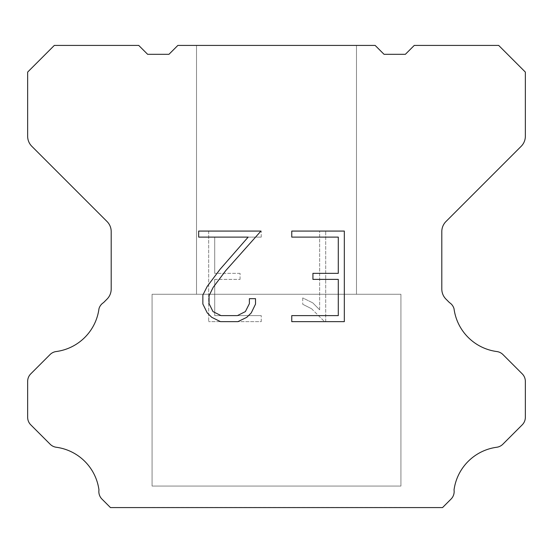 <?xml version="1.0" encoding="UTF-8"?>
<svg xmlns="http://www.w3.org/2000/svg" width="553" height="553" viewBox="0 0 553 553"><rect width="100%" height="100%" fill="white"/><g stroke="black" fill="none" stroke-linecap="round" stroke-linejoin="round"><path stroke-width="0.41" stroke-dasharray="2.77 2.07" d="M356.485 294.272L356.485 45.422L196.515 45.422L196.515 294.272L356.485 294.272L196.515 294.272L356.485 294.272L356.485 45.422L196.515 45.422L196.515 294.272L356.485 294.272L196.515 294.272L356.485 294.272L356.485 45.422L196.515 45.422L196.515 294.272L356.485 294.272L196.515 294.272L356.485 294.272L356.485 45.422L196.515 45.422L196.515 294.272L356.485 294.272L196.515 294.272L356.485 294.272L356.485 45.422L196.515 45.422L196.515 294.272L356.485 294.272L196.515 294.272L356.485 294.272L356.485 45.422L196.515 45.422L196.515 294.272L356.485 294.272L196.515 294.272L356.485 294.272L356.485 45.422L196.515 45.422L196.515 294.272L356.485 294.272L196.515 294.272L356.485 294.272L356.485 45.422L196.515 45.422L196.515 294.272L356.485 294.272L196.515 294.272L356.485 294.272L356.485 45.422L196.515 45.422L196.515 294.272L356.485 294.272L196.515 294.272L356.485 294.272L356.485 45.422L196.515 45.422L196.515 294.272L356.485 294.272L196.515 294.272L356.485 294.272L356.485 45.422L196.515 45.422L196.515 294.272L356.485 294.272L196.515 294.272L196.515 45.422L196.515 294.272L356.485 294.272L356.485 45.422L196.515 45.422L196.515 294.272L356.485 294.272L356.485 45.422L196.515 45.422L196.515 294.272L356.485 294.272L356.485 45.422L196.515 45.422L196.515 294.272L356.485 294.272L356.485 45.422L196.515 45.422L196.515 294.272L356.485 294.272L356.485 45.422L196.515 45.422L196.515 294.272L356.485 294.272L356.485 45.422L196.515 45.422L196.515 294.272L356.485 294.272L356.485 45.422L196.515 45.422L196.515 294.272L356.485 294.272L356.485 45.422L196.515 45.422L196.515 294.272L356.485 294.272L356.485 45.422L196.515 45.422L356.485 45.422L196.515 45.422L356.485 45.422L356.485 294.272L196.515 294.272M152.075 507.398L400.925 507.398M400.925 486.066L400.925 294.272L152.075 294.272L152.075 486.066L400.925 486.066L152.075 486.066L400.925 486.066L400.925 294.272L152.075 294.272L152.075 486.066L400.925 486.066L152.075 486.066L400.925 486.066L400.925 294.272L152.075 294.272L152.075 486.066L400.925 486.066L152.075 486.066L400.925 486.066L400.925 294.272L152.075 294.272L152.075 486.066L400.925 486.066L152.075 486.066L400.925 486.066L400.925 294.272L152.075 294.272L152.075 486.066L400.925 486.066L152.075 486.066L400.925 486.066L400.925 294.272L152.075 294.272L152.075 486.066L400.925 486.066L152.075 486.066L400.925 486.066L400.925 294.272L152.075 294.272L152.075 486.066L400.925 486.066L152.075 486.066L400.925 486.066L400.925 294.272L152.075 294.272L152.075 486.066L400.925 486.066L152.075 486.066L400.925 486.066L400.925 294.272L152.075 294.272L152.075 486.066L400.925 486.066L152.075 486.066L400.925 486.066L400.925 294.272L152.075 294.272L152.075 486.066L400.925 486.066L152.075 486.066L400.925 486.066L400.925 294.272L152.075 294.272L152.075 486.066L400.925 486.066L152.075 486.066L152.075 294.272L152.075 486.066L400.925 486.066L400.925 294.272L152.075 294.272L152.075 486.066L400.925 486.066L400.925 294.272L152.075 294.272L152.075 486.066L400.925 486.066L400.925 294.272L152.075 294.272L152.075 486.066L400.925 486.066L400.925 294.272L152.075 294.272L152.075 486.066L400.925 486.066L400.925 294.272L152.075 294.272L152.075 486.066L400.925 486.066L400.925 294.272L152.075 294.272L152.075 486.066L400.925 486.066L400.925 294.272L152.075 294.272L152.075 486.066L400.925 486.066L400.925 294.272L152.075 294.272L152.075 486.066L400.925 486.066L400.925 294.272L152.075 294.272L400.925 294.272L152.075 294.272L400.925 294.272L400.925 486.066L152.075 486.066M152.075 294.272L400.925 294.272M338.291 279.383L338.291 315.611L291.763 315.611L291.763 321.652L344.325 321.652L344.325 231.071L291.763 231.071L291.763 237.113L338.291 237.113L338.291 273.341L312.929 273.341L312.929 279.383L338.291 279.383M255.527 304.115L255.527 298.682L249.389 298.682L249.389 303.645L245.38 311.595L237.424 315.611L221.027 315.611L213.009 311.609L209.055 303.645L209.055 295.689L213.126 287.429L225.686 270.687L260.947 231.071L198.672 231.071L198.672 237.113L248.152 237.113L220.025 269.352L207.23 286.392L202.861 295.06L202.861 304.019L207.23 312.867L211.709 317.284L220.495 321.652L237.894 321.652L246.735 317.353L251.221 312.957L255.527 304.115M214.709 315.611L214.709 279.383L214.709 315.611L261.237 315.611L214.709 315.611M214.709 279.383L240.071 279.383L214.709 279.383M240.071 279.383L240.071 273.341L240.071 279.383M240.071 273.341L214.709 273.341L240.071 273.341M214.709 273.341L214.709 237.113L214.709 273.341M214.709 237.113L261.237 237.113L214.709 237.113M261.237 237.113L261.237 231.071L261.237 237.113M261.237 321.652L261.237 315.611L261.237 321.652L208.675 321.652L261.237 321.652M208.675 231.071L208.675 321.652L208.675 231.071L261.237 231.071L208.675 231.071M302.74 297.922L302.74 304.281L302.74 297.922L312.763 302.864L302.74 297.922M302.74 304.281L311.588 308.754L302.74 304.281M311.588 308.754L324.431 321.535L311.588 308.754M324.431 321.535L325.703 321.535L324.431 321.535M325.703 321.535L325.703 230.954L325.703 321.535M319.662 309.818L312.763 302.864L319.662 309.818L319.662 230.954L319.662 309.818M325.703 230.954L319.662 230.954L325.703 230.954M375.148 45.422L177.852 45.422L168.962 54.312L147.63 54.312L138.741 45.422L54.312 45.422L27.65 72.09L27.65 136.252A14.219 14.219 0 0 0 31.818 146.303L107.026 221.518A14.219 14.219 0 0 1 111.194 231.576L111.194 289.067A14.219 14.219 0 0 1 107.026 299.118L103.535 302.615A10.666 10.666 0 0 0 98.973 308.754A49.77 49.77 0 0 1 56.185 351.542A10.666 10.666 0 0 0 50.047 354.57L30.774 373.849A10.666 10.666 0 0 0 27.65 381.39L27.65 417.301A10.666 10.666 0 0 0 30.774 424.842L50.164 444.232A10.666 10.666 0 0 0 56.282 447.259A49.77 49.77 0 0 1 98.966 489.944A10.666 10.666 0 0 0 101.994 499.117L110.455 507.578L442.545 507.578L451.006 499.117A10.666 10.666 0 0 0 454.034 489.944A49.77 49.77 0 0 1 496.718 447.259A10.666 10.666 0 0 0 502.836 444.232L522.226 424.842A10.666 10.666 0 0 0 525.35 417.301L525.35 381.39A10.666 10.666 0 0 0 522.226 373.849L502.954 354.57A10.666 10.666 0 0 0 496.815 351.542A49.77 49.77 0 0 1 454.027 308.754A10.666 10.666 0 0 0 449.465 302.615L445.974 299.118A14.219 14.219 0 0 1 441.806 289.067L441.806 231.576A14.219 14.219 0 0 1 445.974 221.518L521.182 146.303A14.219 14.219 0 0 0 525.35 136.252L525.35 72.09L498.688 45.422L414.259 45.422L405.37 54.312L384.038 54.312L375.148 45.422M400.925 507.578L152.075 507.578M196.515 45.422L356.485 45.422"/><path stroke-width="0.83" d="M338.291 315.611L338.291 279.383L312.929 279.383L312.929 273.341L338.291 273.341L338.291 237.113L291.763 237.113L291.763 231.071L344.325 231.071L344.325 321.652L291.763 321.652L291.763 315.611L338.291 315.611M255.527 298.682L255.527 304.115L251.221 312.957L246.735 317.353L237.894 321.652L220.495 321.652L211.709 317.284L207.23 312.867L202.861 304.019L202.861 295.06L207.23 286.392L220.025 269.352L248.152 237.113L198.672 237.113L198.672 231.071L260.947 231.071L225.686 270.687L213.126 287.429L209.055 295.689L209.055 303.645L213.009 311.609L221.027 315.611L237.424 315.611L245.38 311.595L249.389 303.645L249.389 298.682L255.527 298.682M375.148 45.422L384.038 54.312L405.37 54.312L414.259 45.422L498.688 45.422L525.35 72.09L525.35 136.252A14.219 14.219 0 0 1 521.182 146.303L445.974 221.518A14.219 14.219 0 0 0 441.806 231.576L441.806 289.067A14.219 14.219 0 0 0 445.974 299.118L449.465 302.615A10.666 10.666 0 0 1 454.027 308.754A49.77 49.77 0 0 0 496.815 351.542A10.666 10.666 0 0 1 502.954 354.57L522.226 373.849A10.666 10.666 0 0 1 525.35 381.39L525.35 417.301A10.666 10.666 0 0 1 522.226 424.842L502.836 444.232A10.666 10.666 0 0 1 496.718 447.259A49.77 49.77 0 0 0 454.034 489.944A10.666 10.666 0 0 1 451.006 499.117L442.545 507.578L110.455 507.578L101.994 499.117A10.666 10.666 0 0 1 98.966 489.944A49.77 49.77 0 0 0 56.282 447.259A10.666 10.666 0 0 1 50.164 444.232L30.774 424.842A10.666 10.666 0 0 1 27.65 417.301L27.65 381.39A10.666 10.666 0 0 1 30.774 373.849L50.047 354.57A10.666 10.666 0 0 1 56.185 351.542A49.77 49.77 0 0 0 98.973 308.754A10.666 10.666 0 0 1 103.535 302.615L107.026 299.118A14.219 14.219 0 0 0 111.194 289.067L111.194 231.576A14.219 14.219 0 0 0 107.026 221.518L31.818 146.303A14.219 14.219 0 0 1 27.65 136.252L27.65 72.09L54.312 45.422L138.741 45.422L147.63 54.312L168.962 54.312L177.852 45.422L375.148 45.422"/></g></svg>
